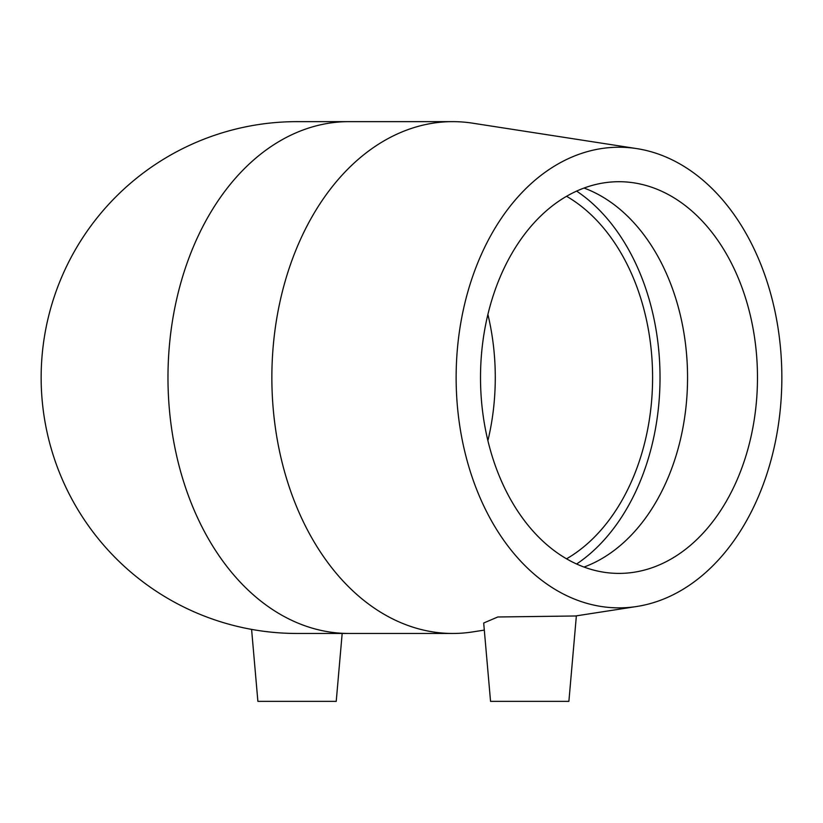 <?xml version="1.0" encoding="UTF-8"?>
<svg xmlns="http://www.w3.org/2000/svg" width="823" height="823" viewBox="0 0 823 823"><rect width="100%" height="100%" fill="white"/><g stroke="black" fill="none" stroke-linecap="round" stroke-linejoin="round"><path stroke-width="1.23" d="M566.553 196.286A195.853 138.49 -90 0 1 652.598 377.551A195.853 138.49 -90 0 1 566.553 558.817M487.895 314.448A195.853 138.49 -90 0 1 487.895 440.655M297.062 121.639A255.912 255.912 0 0 0 41.15 377.551A255.912 255.912 0 0 0 297.062 633.463L348.921 633.463A255.912 180.957 -90 0 1 167.974 377.551A255.912 180.957 -90 0 1 348.921 121.639L297.062 121.639M636.724 606.5A230.317 162.861 -90 0 1 618.989 607.868A230.317 162.861 -90 0 1 456.374 364.99A230.317 162.861 -90 0 1 636.724 148.603A230.317 162.861 -90 0 1 781.85 377.551A230.317 162.861 -90 0 1 636.724 606.5L575.493 615.985L497.802 616.983L483.687 623.011L490.549 701.361L568.888 701.361L576.367 615.851M484.315 630.109L472.515 631.941A255.912 180.957 -90 0 1 452.804 633.463A255.912 180.957 -90 0 1 271.857 377.551A255.912 180.957 -90 0 1 452.804 121.639A255.912 180.957 -90 0 1 472.515 123.162L636.724 148.603M452.804 633.463L348.921 633.463M576.625 191.09A206.357 145.918 -90 0 1 660.025 377.551A206.357 145.918 -90 0 1 576.625 564.012M584.032 188.045A195.853 138.49 -90 0 1 687.555 377.551A195.853 138.49 -90 0 1 584.032 567.057M618.989 573.405A195.853 138.49 -90 0 1 480.509 377.551A195.853 138.49 -90 0 1 618.989 181.708A195.853 138.49 -90 0 1 757.479 377.551A195.853 138.49 -90 0 1 618.989 573.405M251.591 629.389L257.887 701.361L336.226 701.361L342.173 633.463M452.804 121.639L348.921 121.639"/></g></svg>
